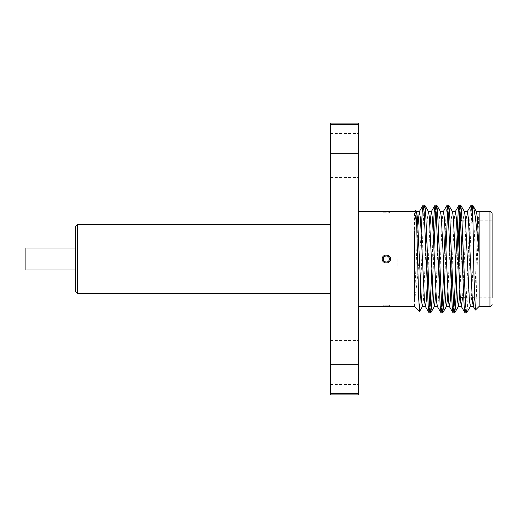 <?xml version="1.0" encoding="UTF-8"?>
<svg xmlns="http://www.w3.org/2000/svg" width="518" height="518" viewBox="0 0 518 518"><rect width="100%" height="100%" fill="white"/><g stroke="black" fill="none" stroke-linecap="round" stroke-linejoin="round"><path stroke-width="0.39" stroke-dasharray="2.59 1.94" d="M358.352 362.548L358.352 384.55L358.352 362.548M358.352 155.452L358.352 133.45L358.352 155.452M358.352 259L358.352 211.59L358.352 259M358.352 394.891L358.352 123.109M330.309 259L330.309 293.732L330.309 259M330.309 362.548L330.309 384.55L330.309 362.548M330.309 155.452L330.309 133.45L330.309 155.452M358.352 364.685L330.309 364.685L330.309 394.891M330.309 123.109L330.309 153.315L358.352 153.315M330.309 364.685L330.309 153.315M330.309 124.54L358.352 124.54M358.352 393.46L330.309 393.46M414.439 306.41L414.439 211.597M383.378 212.749L389.413 212.749L383.378 212.749L382.219 211.59L386.836 211.758M382.245 259.453C382.653 264.348 390.727 263.921 390.572 259C390.721 253.529 381.468 253.988 382.245 259.453M389.413 305.251L390.572 306.41L382.219 306.41L383.378 305.251L389.413 305.251L383.378 305.251M417.922 225.783L414.439 299.948C416.744 289.704 418.965 261.176 420.959 237.632L420.7 288.17M415.695 210.334L414.439 235.075L415.43 217.942L416.569 211.72M475.479 310.088L476.353 296.335L478.192 229.105L479.156 211.59M479.163 254.098L479.156 296.212L479.118 211.991L478.347 217.942L474.507 297.831M470.998 205.18L470.13 212.296L465.863 309.227M456.416 251.016L455.879 266.984M447.028 205.18L446.16 212.296L445.189 231.339M444.431 251.016L443.894 266.984M433.203 231.339L431.818 269.587M471.853 208.773L467.586 305.704L466.718 312.82M457.957 248.413L456.572 286.661M445.972 248.413L444.586 286.661M433.993 248.413L432.601 286.661M423.918 208.773L420.959 278.367M492.1 259L492.1 297.831L492.1 259M474.611 297.831L492.1 297.831L492.1 220.169L472.636 220.169M467.359 211.597L466.362 217.942L462.522 297.831M455.374 211.597L454.377 217.942L451.968 269.587M443.389 211.597L442.391 217.942L439.983 269.587M439.199 286.661L438.396 300.058L437.25 306.28M429.908 225.783L427.998 269.587M476.495 211.72L475.349 217.942L471.354 300.058L470.357 306.403M464.51 211.72L463.364 217.942L459.744 294.399M452.525 211.72L451.379 217.942L450.582 231.339M449.792 248.413L447.882 292.217M440.54 211.72L439.394 217.942L438.597 231.339M437.807 248.413L435.903 292.217M428.554 211.72L427.408 217.942L426.612 231.339M425.828 248.413L423.413 300.058L422.416 306.403M461.901 220.169L461.901 259M459.744 259L459.744 289.918M459.744 295.674L459.744 222.326L460.651 221.419M459.311 259L459.311 269.14L459.311 259M77.674 293.732L77.674 224.268M75.518 226.424L75.518 291.576M75.518 259L75.518 270.001L75.518 259M25.9 247.999L25.9 270.001M458.449 259L458.449 266.984L458.449 259M397.183 259L397.183 266.984L397.183 259M389.413 259A3.017 3.017 0 0 1 384.887 261.616A3.017 3.017 0 0 1 384.887 256.384A3.017 3.017 0 0 1 389.413 259M489.944 211.59L489.944 306.41M460.101 296.031L461.901 297.831L463.688 297.831M465.145 297.831L472.196 297.831M462.043 220.169L472.571 220.169M459.311 269.14L459.744 269.14M459.311 248.86L459.744 248.86M330.309 177.454L358.352 177.454M330.309 133.45L358.352 133.45M330.309 384.55L358.352 384.55M330.309 340.546L358.352 340.546M451.877 266.984L458.449 266.984L459.311 267.845M451.34 251.016L458.449 251.016L459.311 250.155M397.183 266.984L426.45 266.984M427.907 266.984L438.435 266.984M439.892 266.984L450.42 266.984M397.183 251.016L425.919 251.016M427.369 251.016L437.904 251.016M439.355 251.016L449.889 251.016M389.413 212.749L390.572 211.59"/><path stroke-width="0.78" d="M358.352 393.46L358.352 394.891L330.309 394.891L330.309 364.685L358.352 364.685L358.352 393.46L330.309 393.46M358.352 153.315L330.309 153.315L330.309 123.109L358.352 123.109L358.352 364.685M330.309 153.315L330.309 364.685M358.352 124.54L330.309 124.54M414.439 235.075L414.439 299.948M386.836 211.758L389.691 211.655M420.7 288.17L419.496 311.467L418.602 296.846L416.725 226.56L415.786 210.366L414.439 211.59L358.352 211.59M358.352 306.41L414.439 306.41L419.496 311.467M390.546 259.453C390.138 264.348 382.064 263.921 382.219 259C382.07 253.529 391.323 253.988 390.546 259.453M474.507 297.831L473.206 306.28L475.394 310.055L473.996 277.136L472.636 205.089L471.853 208.773M475.394 310.055L479.156 306.41L489.944 306.41L489.944 211.59C491.239 211.707 491.958 212.425 492.1 213.746L492.1 297.831M479.156 211.81L479.156 306.41M479.163 254.098C476.741 229.066 474.721 207.342 472.636 205.089L476.495 211.72L477.35 217.942L479.163 254.098M472.636 221.451L472.125 212.296L471.127 205.07L467.217 211.72M465.863 309.227L465.009 312.82L464.134 305.704L460.139 212.296L459.142 205.07L458.145 212.296L456.416 251.016M455.879 266.984L454.15 305.704L453.023 312.82L452.149 305.704L448.154 212.296L447.157 205.07L443.246 211.72M445.189 231.339L444.431 251.016M443.894 266.984L442.165 305.704L441.038 312.82L440.164 305.704L436.169 212.296L435.042 205.18L434.175 212.296L433.203 231.339M431.818 269.587L430.18 305.704L429.053 312.82L428.179 305.704L424.19 212.296L423.064 205.18L422.189 212.296L420.959 237.632M470.499 306.28L466.589 312.93L465.591 305.704L461.596 212.296L460.722 205.18L459.595 212.296L457.957 248.413M456.572 286.661L455.6 305.704L454.733 312.82L453.606 305.704L449.611 212.296L448.737 205.18L447.617 212.296L445.972 248.413M444.586 286.661L443.622 305.704L442.748 312.82L441.621 305.704L437.626 212.296L436.758 205.18L435.632 212.296L433.993 248.413M432.601 286.661L431.636 305.704L430.762 312.82L429.636 305.704L425.641 212.296L424.773 205.18L423.918 208.773M492.1 220.169L492.1 213.746M473.206 306.28L472.351 300.058L468.356 217.942L467.359 211.597L464.361 211.597M462.522 297.831L461.37 306.403L460.366 300.058L456.371 217.942L455.374 211.597L452.382 211.597M451.968 269.587L450.382 300.058L449.384 306.403L446.386 306.403L445.389 300.058L441.394 217.942L440.54 211.72L436.758 205.18M453.023 312.82L449.235 306.28L448.387 300.058L444.392 217.942L443.389 211.597L440.397 211.597M439.983 269.587L439.199 286.661M441.038 312.82L437.25 306.28L436.402 300.058L432.407 217.942L431.403 211.597L428.412 211.597M435.042 205.18L431.261 211.72L429.908 225.783M427.998 269.587L426.411 300.058L425.414 306.403L422.416 306.403L421.419 300.058L417.424 217.942L416.569 211.72M429.053 312.82L425.272 306.28L424.417 300.058L420.422 217.942L419.276 211.72L417.922 225.783M473.355 306.403L470.357 306.403L469.36 300.058L465.365 217.942L464.51 211.72L460.722 205.18M459.744 294.399L458.514 306.28L457.375 300.058L453.38 217.942L452.525 211.72L448.737 205.18M450.582 231.339L449.792 248.413M447.882 292.217L447.384 300.058L446.386 306.403M438.597 231.339L437.807 248.413M435.903 292.217L434.55 306.28L430.762 312.82M437.399 306.403L434.401 306.403L433.404 300.058L429.409 217.942L428.554 211.72M426.612 231.339L425.828 248.413M461.901 259L462.043 220.169M459.744 289.918L459.744 295.674L460.101 296.031M459.744 222.326L459.744 259M77.674 293.732L75.518 291.576L75.518 226.424L77.674 224.268L77.674 293.732L330.309 293.732M75.518 270.001L25.9 270.001L25.9 247.999L75.518 247.999M383.378 259A3.017 3.017 0 0 0 387.904 261.616A3.017 3.017 0 0 0 387.904 256.384A3.017 3.017 0 0 0 383.378 259M429.182 312.93L430.633 312.93M441.168 312.93L442.618 312.93M453.146 312.93L454.603 312.93M465.138 312.93L466.589 312.93M423.187 205.07L424.643 205.07M435.172 205.07L436.629 205.07M447.157 205.07L448.614 205.07M459.142 205.07L460.599 205.07M471.127 205.07L472.578 205.07M476.346 211.597L489.944 211.59M461.37 306.403L458.372 306.403M419.425 211.597L416.427 211.597M461.221 306.28L465.009 312.82M455.231 211.72L459.013 205.18M419.276 211.72L423.064 205.18M454.733 312.82L458.514 306.28M442.748 312.82L446.529 306.28M424.773 205.18L428.554 211.713M422.558 306.287L419.58 311.441M416.569 211.713L415.786 210.366M489.944 306.41C491.239 306.293 491.958 305.575 492.1 304.254M463.688 297.831L465.145 297.831M472.196 297.831L474.611 297.831M460.651 221.419L461.901 220.169M77.674 224.268L330.309 224.268M426.45 266.984L427.907 266.984M438.435 266.984L439.892 266.984M450.42 266.984L451.877 266.984M425.919 251.016L427.369 251.016M437.904 251.016L439.355 251.016M449.889 251.016L451.34 251.016"/></g></svg>

